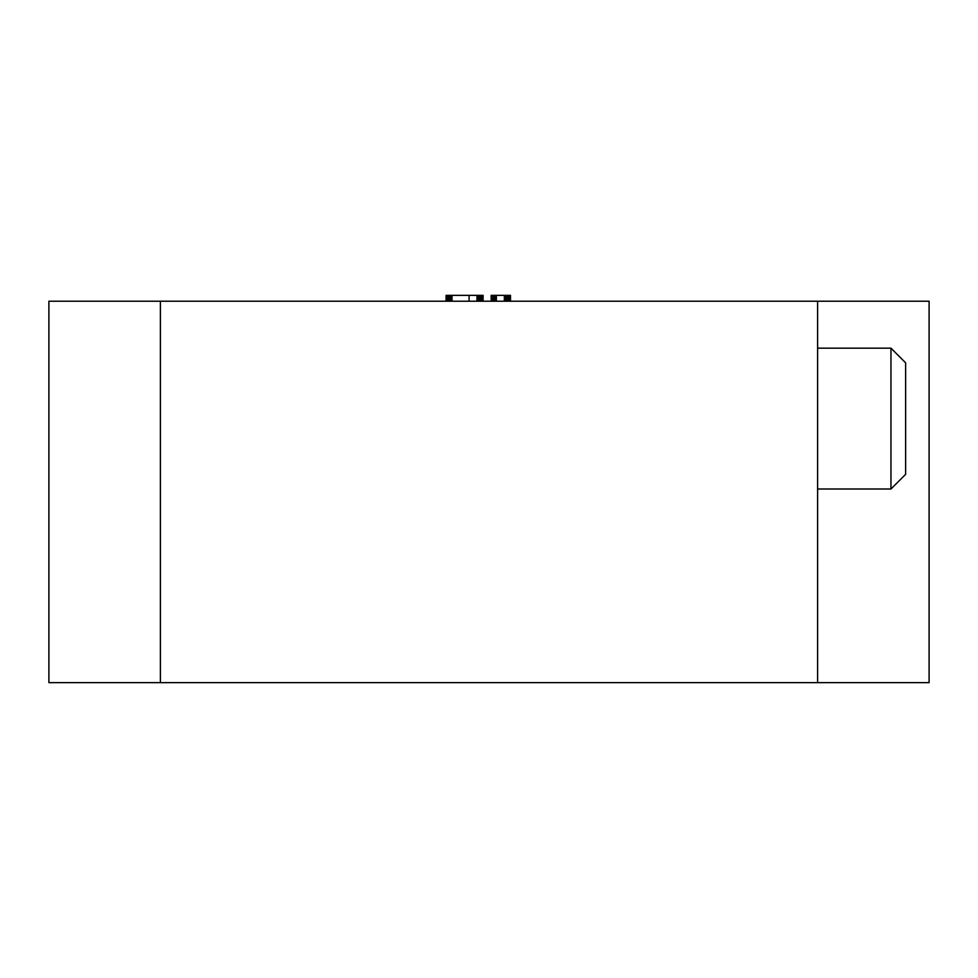 <?xml version="1.0" encoding="UTF-8"?>
<svg xmlns="http://www.w3.org/2000/svg" width="978" height="978" viewBox="0 0 978 978"><rect width="100%" height="100%" fill="white"/><g stroke="black" fill="none" stroke-linecap="round" stroke-linejoin="round"><path stroke-width="1.47" d="M817.608 682.644L817.608 301.224L929.1 301.224L929.1 682.644L48.9 682.644L48.9 301.224L160.392 301.224L160.392 682.644M817.608 301.224L160.392 301.224M483.095 301.224L483.095 295.356L482.301 295.356L482.301 301.224M482.227 301.224L482.301 295.356M478.022 301.224L478.022 295.356L482.227 295.356M476.971 301.224L476.971 295.356L478.022 295.356M469.098 301.224L469.098 295.356L476.971 295.356M452.032 301.224L452.032 295.356L469.098 295.356M446.078 301.224L446.078 295.356L452.032 295.356M446.054 301.224L446.078 295.356M510.492 301.224L510.492 295.356L509.685 295.356L509.685 301.224M509.611 301.224L509.685 295.356M505.406 301.224L505.406 295.356L509.611 295.356M504.355 301.224L504.355 295.356L505.406 295.356M496.359 301.224L496.359 295.356L504.355 295.356M491.176 295.356L491.176 301.224L491.213 295.356L496.359 295.356M905.628 362.838L905.628 474.33L890.958 489L890.958 348.168L905.628 362.838M482.875 301.224L482.875 295.356M481.225 301.224L481.225 295.356M480.027 301.224L480.027 295.356M479.452 301.224L479.452 295.356M477.435 301.224L477.435 295.356M477.081 301.224L477.081 295.356M476.995 301.224L476.995 295.356M451.555 301.224L451.555 295.356M450.919 301.224L450.919 295.356M450.198 301.224L450.198 295.356M449.208 301.224L449.208 295.356M448.034 301.224L448.034 295.356M447.007 301.224L447.007 295.356M446.384 301.224L446.384 295.356M510.271 301.224L510.271 295.356M508.609 301.224L508.609 295.356M507.411 301.224L507.411 295.356M506.836 301.224L506.836 295.356M504.819 301.224L504.819 295.356M504.465 301.224L504.465 295.356M504.379 301.224L504.379 295.356M495.369 301.224L495.369 295.356M494.281 301.224L494.281 295.356M493.095 301.224L493.095 295.356M492.093 301.224L492.093 295.356M491.506 301.224L491.506 295.356M817.608 489L890.958 489M817.608 348.168L890.958 348.168"/></g></svg>
